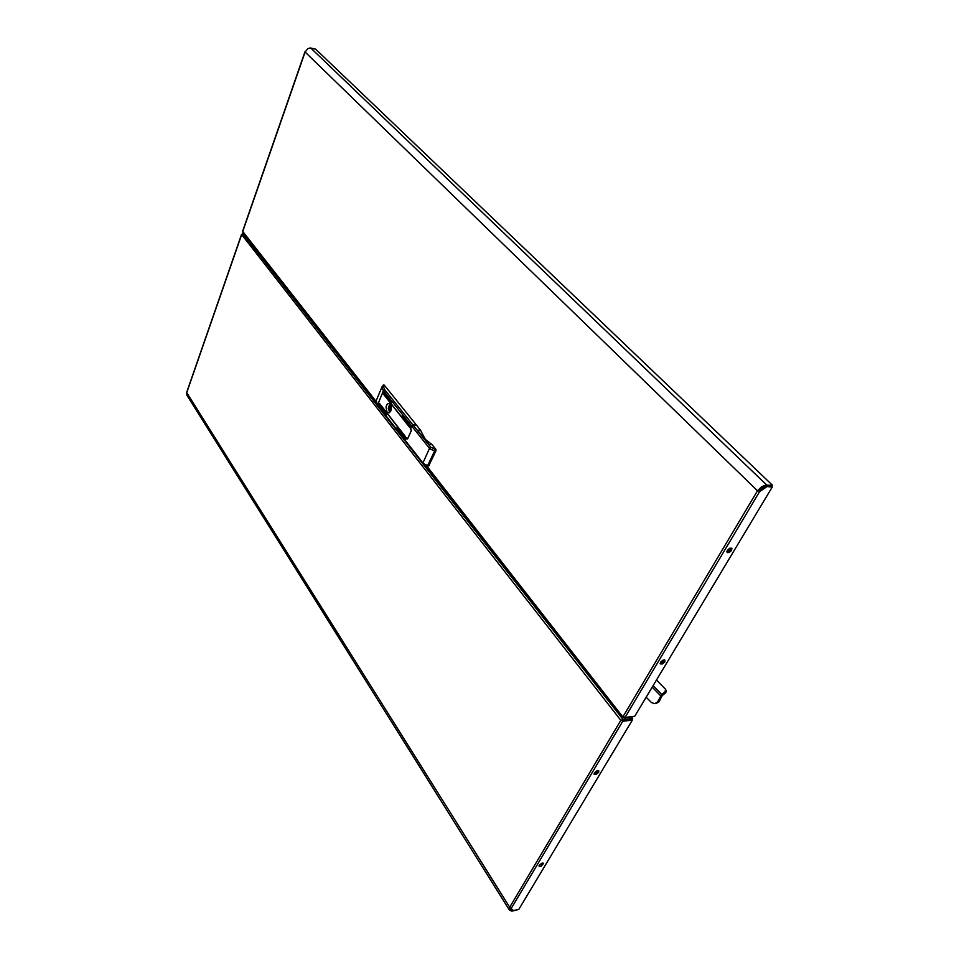 <?xml version="1.0" encoding="UTF-8"?>
<svg xmlns="http://www.w3.org/2000/svg" width="959" height="959" viewBox="0 0 959 959"><rect width="100%" height="100%" fill="white"/><g stroke="black" fill="none" stroke-linecap="round" stroke-linejoin="round"><path stroke-width="1.44" d="M621.528 720.233L622.679 721.264L632.389 720.089L518.795 909.42L513.305 910.618L509.685 907.262L620.881 720.317L622.942 719.574L622.163 720.377M241.776 234.272L244.054 233.768M510.404 907.945L510.787 909.623L512.897 910.115M186.945 395.276L186.729 392.711L509.685 907.262L509.457 910.151L511.531 911.05L512.957 910.151M620.881 720.317L241.656 234.643L186.885 392.279M542.914 863.016L539.054 865.737M594.112 773.637L596.426 772.762L598.128 770.604M598.632 772.343L598.728 770.82L596.822 770.904L594.628 772.63L594.124 774.249L596.21 774.416L598.632 772.343M539.258 865.33L541.643 863.328L543.657 863.376L541.044 866.516L539.174 866.624L539.258 865.33M653.055 685.649L661.722 694.484L665.102 691.787L665.594 692.901L662.213 695.599L658.869 702.048L655.86 703.474M661.722 694.484L657.514 701.976L654.793 703.63L651.545 702.611L646.162 697.133M665.102 691.787L665.606 689.257L656.459 679.979M665.594 692.901L666.397 691.547L665.846 689.749M765.881 486.405L772.199 487.052L634.69 716.253L624.968 717.416L623.17 716.457L757.442 490.72L761.83 486.621L766.181 485.098L766.828 485.11L766.049 486.417L762.057 487.544L758.557 490.732L764.683 486.501M757.442 490.72L759.001 491.152L757.442 490.72L305.106 52.014L307.911 48.537L310.392 47.95L315.643 49.089L772.498 485.194L771.719 486.489L766.049 486.417M731.07 547.901L729.715 550.43L726.814 551.821M660.116 663.28L662.741 662.166L664.275 659.828M664.779 661.89L662.321 664.036L660.224 663.916L660.739 661.902L662.957 660.128L664.887 660.056L664.779 661.89M727.27 550.43L727.15 552.612L729.116 552.54L731.333 550.706L731.993 548.524L729.751 548.2L727.27 550.43M426.599 465.846L623.338 717.632L624.453 717.332M242.771 232.138L242.879 231.107M305.202 51.738L242.759 231.479L376.024 401.377M386.909 412.118L389.09 412.849L391.032 410.26L391.2 406.113L389.162 403.355L387.244 404.123L386.009 406.82L386.909 412.118M402.229 415.691L410.152 426.156L402.229 415.691M383.42 393.981L409.601 427.402L383.42 393.981M383.948 392.758L391.56 402.828L383.948 392.758M397.014 427.642L404.83 438.179L397.014 427.642M378.913 404.578L386.429 414.732L378.913 404.578M379.44 403.367L405.369 436.944L379.44 403.367M406.748 438.898L407.695 438.731L411.351 430.459L410.572 428.086L411.531 425.892L412.969 424.945L411.735 425.568L410.344 428.589L411.279 430.447L407.683 438.575L406.364 437.616L405.154 440.337L406.137 438.107L407.551 438.922M383.288 385.086L384.343 385.11L383.576 387.124L384.835 389.774L430.939 447.409L435.877 449.351L435.937 450.79L428.661 465.978M379.656 403.643L405.489 436.669M379.141 404.854L386.537 414.444M397.23 427.918L404.938 437.903M384.163 393.022L391.644 402.576M383.636 394.257L409.685 427.151M402.444 415.954L410.236 425.904M428.613 444.197L418.172 431.154M428.841 444.485L432.089 444.592L425.376 439.39L420.545 430.219L417.333 430.088M423.027 463.808L422.955 462.981L425.676 464.887L429.332 465.475M435.889 450.898L430.579 449.399L429.476 448.38L430.939 447.409M391.38 407.611L390.505 408.162L391.308 408.966M391.128 405.861L389.45 405.094L388.779 406.664L390.924 407.395M390.097 403.919L388.311 408.306L389.666 412.514M390.073 405.801L391.116 405.801M390.936 405.273L390.157 405.753L391.116 405.813M390.649 407.695L389.354 407.623L389.294 408.318L390.637 411.243M377.522 405.681L376.096 402.936L376.276 400.538L377.175 404.518L422.955 462.981L429.476 448.38L383.18 390.349L382.03 387.484L383.228 385.146M427.414 465.954L423.171 463.988L377.414 405.549L383.492 390.589L384.835 389.774M428.781 465.978L427.534 465.954L434.643 450.862L434.511 449.124M622.463 720.665L632.005 719.502L632.64 718.435L631.573 717.08M242.711 233.588L623.098 719.598L632.64 718.435M512.454 910.99L518.028 909.588M631.945 719.514L632.389 720.089M310.872 48.022L766.828 485.11L772.498 485.194M766.469 486.968L759.588 491.727L625.088 717.404M771.611 486.489L772.199 487.052M624.057 717.991L633.899 716.349M420.545 430.219L416.434 425.089L412.969 424.945L416.434 425.089L384.343 385.11M410.979 428.613L410.344 428.589M406.76 438.131L406.137 438.107M432.089 444.592L435.758 449.172M391.32 406.796L388.779 406.664M511.423 908.149L622.799 721.252M660.643 695.802L652.156 687.147M659.744 700.705L658.186 700.885M186.765 394.988L509.361 909.971M186.681 392.447L241.584 234.404M656.735 703.379L655.177 703.558M242.711 232.066L375.976 402.061M425.808 465.642L623.266 717.524M242.687 231.239L305.01 51.822M382.209 386.513L376.276 400.538M428.937 444.401L417.776 430.459"/></g></svg>
